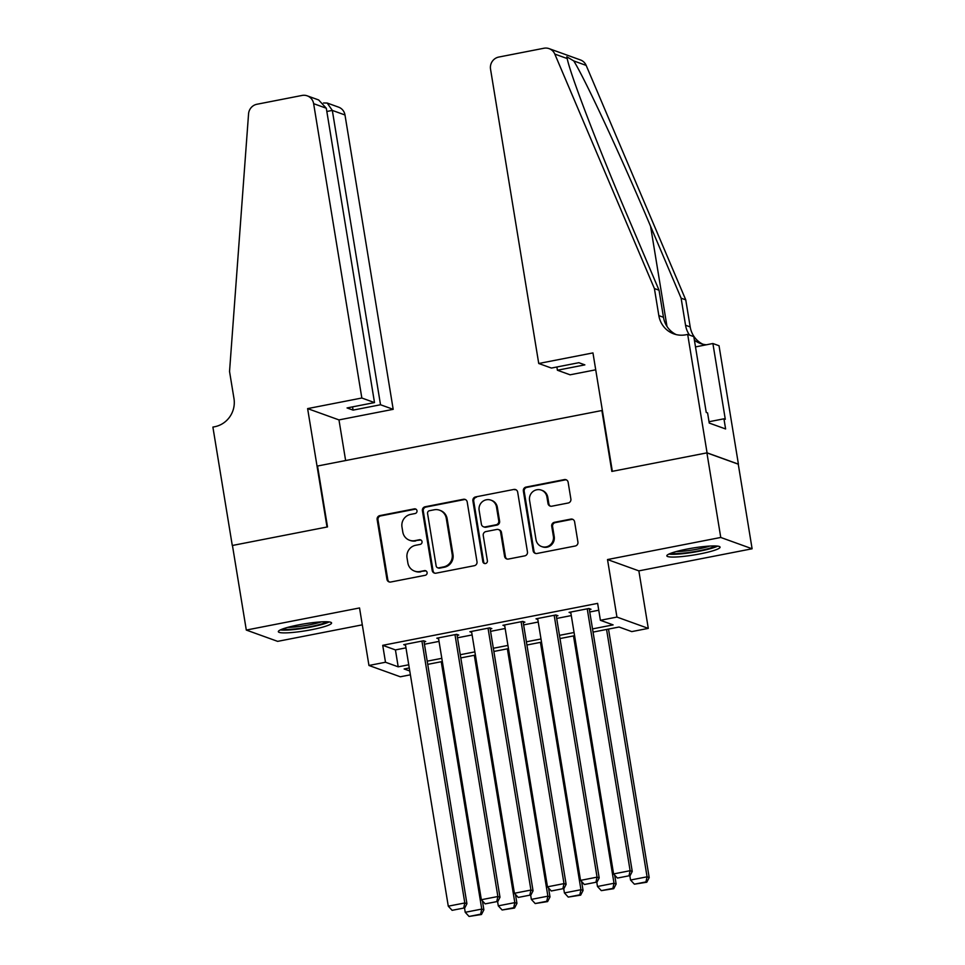 <?xml version="1.0" encoding="UTF-8"?>
<svg xmlns="http://www.w3.org/2000/svg" width="965" height="965" viewBox="0 0 965 965"><rect width="100%" height="100%" fill="white"/><g stroke="black" fill="none" stroke-linecap="round" stroke-linejoin="round"><path stroke-width="1.45" d="M416.989 510.75A2.376 2.292 -70.2 0 0 414.335 508.869L379.848 515.6A3.39 3.281 -70.2 0 0 377.146 519.556L386.941 579.338A3.39 3.281 -70.2 0 0 390.729 582.016L425.203 575.297A2.376 2.292 -70.2 0 0 425.637 570.737A2.376 2.292 -70.2 0 0 424.443 570.641L419.98 571.509A10.856 10.482 -70.2 0 1 407.857 562.909L407.037 557.927A10.856 10.482 -70.2 0 1 415.686 545.273L420.149 544.405A2.376 2.292 -70.2 0 0 420.571 539.845A2.376 2.292 -70.2 0 0 419.389 539.761L414.926 540.629A10.856 10.482 -70.2 0 1 402.803 532.029L401.983 527.047A10.856 10.482 -70.2 0 1 410.632 514.393L415.095 513.525A2.376 2.292 -70.2 0 0 416.989 510.75M415.927 509.158A2.376 2.292 -70.2 0 0 415.179 509.182L380.693 515.913A3.39 3.281 -70.2 0 0 377.991 519.858L387.785 579.639A3.39 3.281 -70.2 0 0 389.462 582.016M426.035 570.93A2.376 2.292 -70.2 0 0 425.288 570.942L419.98 571.509M420.981 540.038A2.376 2.292 -70.2 0 0 420.233 540.062L414.926 540.629M686.839 549.121A26.972 3.51 170.7 0 0 666.839 555.864A26.972 3.51 170.7 0 0 700.059 553.886A26.972 3.51 170.7 0 0 720.071 547.143A26.972 3.51 170.7 0 0 686.839 549.121M298.342 624.934A26.972 3.51 170.7 0 0 278.342 631.677A26.972 3.51 170.7 0 0 311.562 629.711A26.972 3.51 170.7 0 0 331.574 622.968A26.972 3.51 170.7 0 0 298.342 624.934M568.18 503.006A3.39 3.281 -70.2 0 0 570.882 499.05L568.144 482.283A3.39 3.281 -70.2 0 0 564.344 479.593L526.058 487.072A3.39 3.281 -70.2 0 0 523.356 491.016L533.138 550.798A3.39 3.281 -70.2 0 0 536.926 553.488L575.224 546.009A3.39 3.281 -70.2 0 0 577.926 542.065L574.609 521.8A3.39 3.281 -70.2 0 0 570.822 519.11L554.429 522.306A3.39 3.281 -70.2 0 0 551.727 526.263L553.379 536.311A9.083 8.769 -70.2 0 1 541.606 546.552A9.083 8.769 -70.2 0 1 536.009 539.7L529.568 500.353A9.083 8.769 -70.2 0 1 541.329 490.111A9.083 8.769 -70.2 0 1 546.926 496.963L547.999 503.513A3.39 3.281 -70.2 0 0 551.799 506.203L568.18 503.006M706.911 452.875L738.261 464.177L752.109 548.771L720.759 537.457L706.911 452.875L611.846 471.427L601.883 410.523L317.533 466.023L327.509 526.914L232.444 545.466L246.304 630.061L359.535 607.95L368.956 665.476L385.493 662.243L382.719 645.332L597.637 603.378L600.399 620.302L616.937 617.069L648.287 628.384L631.749 631.605L619.048 627.021L593.053 632.099M720.759 537.457L607.516 559.555L616.937 617.069M467.205 501.981A3.39 3.281 -70.2 0 0 463.417 499.291L425.119 506.77A3.39 3.281 -70.2 0 0 422.417 510.726L432.211 570.496A3.39 3.281 -70.2 0 0 435.999 573.186L474.298 565.707A3.39 3.281 -70.2 0 0 477 561.763L467.205 501.981M475.588 496.915L513.887 489.448A3.39 3.281 -70.2 0 1 517.674 492.126L527.457 551.908A3.39 3.281 -70.2 0 1 524.755 555.864L508.374 559.061A3.39 3.281 -70.2 0 1 504.586 556.371L500.606 532.125A3.39 3.281 -70.2 0 0 496.818 529.447L485.95 531.57A3.39 3.281 -70.2 0 0 483.248 535.515L487.385 560.762A2.376 2.292 -70.2 0 1 484.309 563.439A2.376 2.292 -70.2 0 1 482.838 561.642L472.886 500.871A3.39 3.281 -70.2 0 1 475.588 496.915L513.887 489.448M246.304 630.061L277.655 641.363L362.309 624.837M424.045 641.858L425.698 641.532L423.575 640.772L403.744 644.644L405.553 645.296M457.108 635.404L458.761 635.079L456.638 634.319L436.807 638.191L438.617 638.842M490.172 628.951L491.824 628.625L489.701 627.865L469.871 631.737L471.68 632.389M523.235 622.497L524.888 622.172L522.765 621.412L502.934 625.284L504.743 625.935M556.298 616.044L557.951 615.718L555.828 614.958L535.997 618.83L537.807 619.482M382.719 645.332L395.433 649.915L405.976 647.853M424.443 644.246L439.039 641.399M457.506 637.793L472.102 634.946M490.57 631.351L505.165 628.492M523.633 624.898L538.229 622.039M556.696 618.444L571.292 615.586M589.76 611.991L598.758 610.23M589.362 609.591L591.014 609.265L588.891 608.505L569.061 612.377L570.87 613.028M607.516 559.555L638.866 570.87L752.109 548.771M638.866 570.87L648.287 628.384M410.39 674.812L400.306 676.779L368.956 665.476M592.522 628.903L613.113 624.886L600.399 620.302M385.493 662.243L398.195 666.827L408.75 664.776M427.206 661.17L441.813 658.323M460.269 654.716L474.877 651.87M493.332 648.263L507.94 645.416M526.395 641.809L541.003 638.963M559.459 635.356L574.066 632.509M409.269 667.961L404.13 668.974L409.763 671.001M574.585 635.706L559.99 638.553M541.522 642.159L526.926 645.006M508.459 648.613L493.863 651.459M475.395 655.066L460.8 657.913M442.332 661.52L427.736 664.366M395.433 649.915L398.195 666.827M409.498 540.219L410.342 540.521A10.856 10.482 -70.2 0 0 415.77 540.931M414.552 571.099L415.408 571.413A10.856 10.482 -70.2 0 0 420.837 571.823M465.528 499.605A3.39 3.281 -70.2 0 0 464.262 499.593L425.963 507.071A3.39 3.281 -70.2 0 0 423.273 511.028L433.056 570.798A3.39 3.281 -70.2 0 0 434.733 573.174M429.449 510.714A2.376 2.292 -70.2 0 0 427.567 513.489L436.156 565.96A2.376 2.292 -70.2 0 0 438.81 567.842L443.514 566.925A10.856 10.482 -70.2 0 0 452.163 554.272L446.288 518.398A10.856 10.482 -70.2 0 0 434.154 509.797L429.449 510.714M437.615 567.746L438.472 568.059A2.376 2.292 -70.2 0 0 439.654 568.144L438.81 567.842M439.582 510.208L440.426 510.521A10.856 10.482 -70.2 0 1 447.133 518.712L453.007 554.573A10.856 10.482 -70.2 0 1 444.358 567.227L439.654 568.144M515.986 489.75A3.39 3.281 -70.2 0 0 514.731 489.75M498.519 529.568L499.363 529.881A3.39 3.281 -70.2 0 1 501.462 532.439L505.431 556.684A3.39 3.281 -70.2 0 0 507.108 559.061M476.433 497.228A3.39 3.281 -70.2 0 0 473.731 501.173L483.682 561.956A2.376 2.292 -70.2 0 0 484.744 563.548M496.493 506.975A9.083 8.769 -70.2 0 0 490.895 500.123A9.083 8.769 -70.2 0 0 479.135 510.364L481.402 524.224A3.39 3.281 -70.2 0 0 485.19 526.914L496.058 524.791A3.39 3.281 -70.2 0 0 498.76 520.835L496.493 506.975L497.337 507.276A9.083 8.769 -70.2 0 0 491.74 500.437L490.895 500.123M483.489 526.781L484.346 527.095A3.39 3.281 -70.2 0 0 486.034 527.216L485.19 526.914M497.337 507.276L499.605 521.148A3.39 3.281 -70.2 0 1 496.903 525.105L486.034 527.216M541.329 490.111L542.173 490.413A9.083 8.769 -70.2 0 1 547.782 497.265L548.856 503.827A3.39 3.281 -70.2 0 0 550.533 506.203M541.606 546.552L542.463 546.853A9.083 8.769 -70.2 0 0 554.224 536.612L553.379 536.311M572.933 519.423A3.39 3.281 -70.2 0 0 571.666 519.423L555.273 522.62A3.39 3.281 -70.2 0 0 552.571 526.576L554.224 536.612M566.455 479.907A3.39 3.281 -70.2 0 0 565.201 479.894L526.902 487.373A3.39 3.281 -70.2 0 0 524.2 491.33L533.983 551.099A3.39 3.281 -70.2 0 0 535.672 553.476M441.246 661.725L481.752 909.078L465.227 912.299L464.575 908.306M480.63 914.181L469.062 916.448L481.475 914.494L480.63 914.181L481.752 909.078L483.875 909.838L482.416 900.888M465.227 912.299L469.062 916.448M481.475 914.494L483.875 909.838M421.922 641.086L464.804 902.963L466.927 903.723L423.888 640.881M405.397 644.318L448.279 906.183L464.804 902.963L463.683 908.077L452.115 910.333L463.683 908.077M466.927 903.723L464.539 908.379M452.115 910.333L448.279 906.183M326.858 621.774A23.341 3.04 -9.3 0 1 320.621 624.222A23.341 3.04 -9.3 0 1 282.431 629.047M287.715 627.383A21.616 2.811 170.7 0 0 319.15 622.558A21.616 2.811 170.7 0 0 321.321 621.882M280.32 629.94A26.803 3.486 170.7 0 0 323.01 624.162A26.803 3.486 170.7 0 0 329.137 621.942M715.342 545.949A23.341 3.04 -9.3 0 1 709.118 548.397A23.341 3.04 -9.3 0 1 670.928 553.222M676.2 551.57A21.616 2.811 170.7 0 0 707.647 546.745A21.616 2.811 170.7 0 0 709.818 546.057M668.817 554.115A26.803 3.486 170.7 0 0 711.507 548.349A26.803 3.486 170.7 0 0 717.634 546.118M709.251 423.068L707.586 412.911L706.235 412.429L693.823 336.64L687.683 334.421L707.068 452.838L738.418 464.153L719.034 345.735L712.894 343.516L725.294 419.305L723.943 418.81L725.608 428.967L709.251 423.068L707.755 413.937M361.839 398.014L313.637 103.665A10.374 10.012 -70.2 0 0 302.057 95.451L256.931 104.256A10.374 10.012 -70.2 0 0 248.56 113.858L229.537 371.465L233.976 398.533A24.209 23.365 109.8 0 1 214.713 426.735L212.891 427.085L232.288 545.502L327.014 527.011L307.618 408.605L361.839 398.014L374.504 402.586L347.062 407.942L353.081 410.113L380.524 404.757L393.189 409.329L344.988 114.98L332.322 110.408L326.833 111.482M380.524 404.757L332.322 110.408L327.195 103.038L338.594 107.151A10.374 10.012 109.8 0 1 344.988 114.98M345.627 460.534L338.968 419.908L393.189 409.329M307.618 408.605L338.968 419.908M374.504 402.586L326.303 108.237L313.637 103.665M353.081 410.113L352.551 406.868M307.244 95.849L318.643 99.95L326.303 108.237M323.492 102.978L327.195 103.038M595.719 369.8L570.086 374.806L557.408 370.234L584.862 364.879L578.843 362.707L551.401 368.063L538.735 363.491L490.534 69.142A10.374 10.012 -70.2 0 1 498.784 57.056L543.922 48.25A10.374 10.012 -70.2 0 1 554.815 54.088L654.403 288.547L658.842 315.615A24.209 23.365 -70.2 0 0 673.775 333.866A24.209 23.365 -70.2 0 0 685.862 334.783L687.683 334.421M549.097 48.636L580.447 59.951A10.374 10.012 109.8 0 1 586.165 65.403L685.753 299.862L681.121 298.185L650.579 226.292C621.617 157.657 585.345 79.576 573.765 60.928L566.793 56.778L567.215 58.563C570.146 74.088 599.096 149.539 628.505 218.331L659.047 290.224L663.474 317.292A24.209 23.365 -70.2 0 0 676.139 334.578M659.047 290.224L654.403 288.547M685.753 299.862L690.192 326.918A24.209 23.365 -70.2 0 0 702.846 344.216M689.541 335.096A24.209 23.365 -70.2 0 1 685.548 325.253L681.121 298.185M707.068 452.838L612.341 471.33L592.956 352.913L538.735 363.491M557.408 370.234L556.877 366.99M712.894 343.516L695.5 346.905M694.402 340.175A24.209 23.365 -70.2 0 0 700.481 343.504A24.209 23.365 -70.2 0 0 706.44 344.782M723.943 418.81L709.034 421.729M474.31 655.271L514.815 902.625L498.29 905.846L497.638 901.853M513.694 907.727L502.126 909.995L514.538 908.041L513.694 907.727L514.815 902.625L516.938 903.385L515.479 894.434M498.29 905.846L502.126 909.995M514.538 908.041L516.938 903.385M507.373 648.818L547.879 896.171L531.353 899.392L530.702 895.399M546.757 901.286L535.189 903.542L547.601 901.587L546.757 901.286L547.879 896.171L550.002 896.931L548.542 887.981M531.353 899.392L535.189 903.542M547.601 901.587L550.002 896.931M540.436 642.364L580.942 889.718L564.416 892.939L563.765 888.946M579.82 894.832L568.252 897.088L580.665 895.134L579.82 894.832L580.942 889.718L583.065 890.478L581.606 881.528M564.416 892.939L568.252 897.088M580.665 895.134L583.065 890.478M573.5 635.911L614.005 883.264L597.48 886.485L596.828 882.493M612.884 888.379L601.316 890.635L613.728 888.681L612.884 888.379L614.005 883.264L616.128 884.024L614.669 875.074M597.48 886.485L601.316 890.635M613.728 888.681L616.128 884.024M454.985 634.632L497.868 896.509L499.991 897.269L456.952 634.427M438.46 637.865L481.342 899.73L497.868 896.509L496.746 901.624L485.178 903.879L496.746 901.624M499.991 897.269L497.602 901.925M485.178 903.879L481.342 899.73M488.049 628.191L530.931 890.056L533.054 890.816L490.015 627.974M471.523 631.412L514.405 893.276L530.931 890.056L529.809 895.17L518.241 897.426L529.809 895.17M533.054 890.816L530.666 895.472M518.241 897.426L514.405 893.276M521.112 621.737L563.994 883.602L566.117 884.362L523.078 621.52M504.586 624.958L547.469 886.835L563.994 883.602L562.872 888.717L551.305 890.972L562.872 888.717M566.117 884.362L563.729 889.018M551.305 890.972L547.469 886.835M554.175 615.284L597.058 877.149L599.181 877.909L556.142 615.067M537.65 618.505L580.532 880.382L597.058 877.149L595.936 882.263L584.368 884.519L595.936 882.263M599.181 877.909L596.792 882.565M584.368 884.519L580.532 880.382M606.563 629.457L647.069 876.811L630.543 880.032L629.892 876.039M645.947 881.926L634.379 884.181L646.791 882.227L645.947 881.926L647.069 876.811L649.192 877.571L608.505 629.083M630.543 880.032L634.379 884.181M646.791 882.227L649.192 877.571M587.239 608.831L630.121 870.695L632.244 871.455L589.205 608.613M570.713 612.051L613.595 873.928L630.121 870.695L628.999 875.81L617.431 878.066L628.999 875.81M632.244 871.455L629.856 876.111M617.431 878.066L613.595 873.928M415.179 509.182L414.335 508.869M425.288 570.942L424.443 570.641M420.233 540.062L419.389 539.761M387.785 579.639L386.941 579.338M377.991 519.858L377.146 519.556M380.693 515.913L379.848 515.6M433.056 570.798L432.211 570.496M423.273 511.028L422.417 510.726M425.963 507.071L425.119 506.77M464.262 499.593L463.417 499.291M444.358 567.227L443.514 566.925M453.007 554.573L452.163 554.272M447.133 518.712L446.288 518.398M505.431 556.684L504.586 556.371M501.462 532.439L500.606 532.125M483.682 561.956L482.838 561.642M473.731 501.173L472.886 500.871M496.903 525.105L496.058 524.791M499.605 521.148L498.76 520.835M548.856 503.827L547.999 503.513M547.782 497.265L546.926 496.963M552.571 526.576L551.727 526.263M555.273 522.62L554.429 522.306M571.666 519.423L570.822 519.11M533.983 551.099L533.138 550.798M524.2 491.33L523.356 491.016M526.902 487.373L526.058 487.072M565.201 479.894L564.344 479.593M663.474 317.292L658.842 315.615M685.548 325.253L690.192 326.918M586.165 65.403L573.765 60.928M567.215 58.563L554.815 54.088M650.579 226.292L666.972 326.399"/></g></svg>
